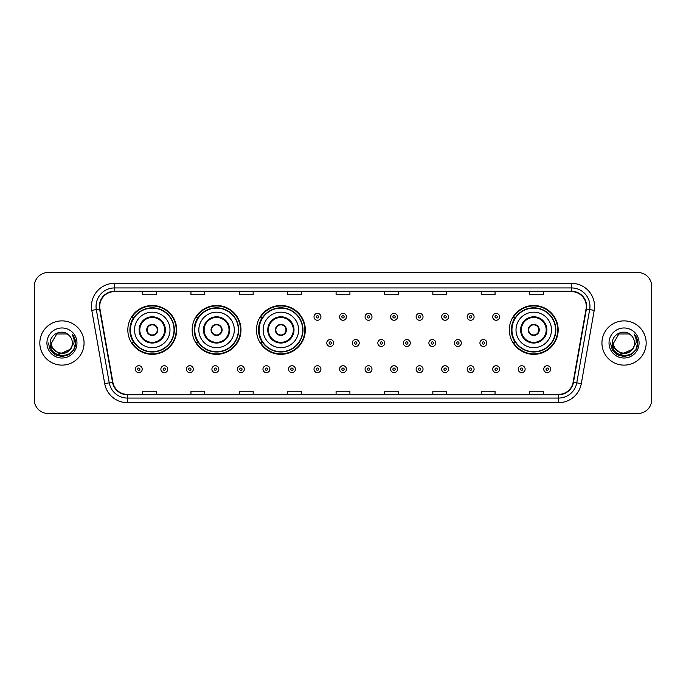 <?xml version="1.0" encoding="UTF-8"?>
<svg xmlns="http://www.w3.org/2000/svg" width="686" height="686" viewBox="0 0 686 686"><rect width="100%" height="100%" fill="white"/><g stroke="black" fill="none" stroke-linecap="round" stroke-linejoin="round"><path stroke-width="1.03" d="M509.329 329.915A24.422 24.422 0 0 0 533.751 354.336A24.422 24.422 0 0 0 558.172 329.915A24.422 24.422 0 0 0 533.751 305.493A24.422 24.422 0 0 0 509.329 329.915M256.47 329.915A24.422 24.422 0 0 0 280.891 354.336A24.422 24.422 0 0 0 305.313 329.915A24.422 24.422 0 0 0 280.891 305.493A24.422 24.422 0 0 0 256.47 329.915M192.149 329.915A24.422 24.422 0 0 0 216.57 354.336A24.422 24.422 0 0 0 240.992 329.915A24.422 24.422 0 0 0 216.57 305.493A24.422 24.422 0 0 0 192.149 329.915M127.828 329.915A24.422 24.422 0 0 0 152.249 354.336A24.422 24.422 0 0 0 176.671 329.915A24.422 24.422 0 0 0 152.249 305.493A24.422 24.422 0 0 0 127.828 329.915M133.684 342.357A22.346 22.346 0 0 1 133.684 317.472M198.005 342.357A22.346 22.346 0 0 1 198.005 317.472M262.326 342.357A22.346 22.346 0 0 1 262.326 317.472M515.186 342.357A22.346 22.346 0 0 1 515.186 317.472M34.3 286.328L34.3 399.672A13.823 13.823 0 0 0 48.123 413.495L637.877 413.495A13.823 13.823 0 0 0 651.7 399.672L651.7 286.328A13.823 13.823 0 0 0 637.877 272.505L48.123 272.505A13.823 13.823 0 0 0 34.3 286.328L34.3 399.672M39.831 343A22.115 22.115 0 0 0 61.946 365.115A22.115 22.115 0 0 0 84.061 343A22.115 22.115 0 0 0 61.946 320.885A22.115 22.115 0 0 0 39.831 343A22.115 22.115 0 0 0 61.946 365.115A22.115 22.115 0 0 0 84.061 343A22.115 22.115 0 0 0 61.946 320.885A22.115 22.115 0 0 0 39.831 343M601.939 343A22.115 22.115 0 0 0 624.054 365.115A22.115 22.115 0 0 0 646.169 343A22.115 22.115 0 0 0 624.054 320.885A22.115 22.115 0 0 0 601.939 343A22.115 22.115 0 0 0 624.054 365.115A22.115 22.115 0 0 0 646.169 343A22.115 22.115 0 0 0 624.054 320.885A22.115 22.115 0 0 0 601.939 343M99.727 306.368A14.74 14.74 0 0 1 114.468 291.627L571.532 291.627A14.74 14.74 0 0 1 586.05 308.932L573.136 382.188A14.74 14.74 0 0 1 558.61 394.373L127.39 394.373A14.74 14.74 0 0 1 112.864 382.188L99.95 308.932A14.74 14.74 0 0 1 99.727 306.368M99.359 306.368A15.109 15.109 0 0 0 99.59 308.992L112.504 382.256A15.109 15.109 0 0 0 127.39 394.742L558.61 394.742A15.109 15.109 0 0 0 573.496 382.256L586.41 308.992A15.109 15.109 0 0 0 571.532 291.258L114.468 291.258A15.109 15.109 0 0 0 99.359 306.368M91.787 310.372A23.041 23.041 0 0 1 114.468 283.335L571.532 283.335A23.041 23.041 0 0 1 594.213 310.372L581.299 383.628A23.041 23.041 0 0 1 558.61 402.665L127.39 402.665A23.041 23.041 0 0 1 104.701 383.628L91.787 310.372L96.323 309.575A18.428 18.428 0 0 1 114.468 287.94L571.532 287.94A18.428 18.428 0 0 1 589.677 309.575L576.763 382.831A18.428 18.428 0 0 1 558.61 398.06L127.39 398.06A18.428 18.428 0 0 1 109.237 382.831L96.323 309.575A18.428 18.428 0 0 1 96.04 306.368M637.877 272.505L48.123 272.505M48.123 413.495L637.877 413.495M651.7 399.672L651.7 286.328M336.089 291.627L336.089 294.748L349.911 294.748L349.911 291.627M287.708 291.627L287.708 294.748L301.531 294.748L301.531 291.627M239.328 291.627L239.328 294.748L253.151 294.748L253.151 291.627M190.957 291.627L190.957 294.748L204.78 294.748L204.78 291.627M142.577 291.627L142.577 294.748L156.399 294.748L156.399 291.627M384.469 291.627L384.469 294.748L398.292 294.748L398.292 291.627M432.849 291.627L432.849 294.748L446.672 294.748L446.672 291.627M481.22 291.627L481.22 294.748L495.043 294.748L495.043 291.627M529.601 291.627L529.601 294.748L543.423 294.748L543.423 291.627M349.911 394.373L349.911 391.252L336.089 391.252L336.089 394.373M301.531 394.373L301.531 391.252L287.708 391.252L287.708 394.373M253.151 394.373L253.151 391.252L239.328 391.252L239.328 394.373M204.78 394.373L204.78 391.252L190.957 391.252L190.957 394.373M156.399 394.373L156.399 391.252L142.577 391.252L142.577 394.373M398.292 394.373L398.292 391.252L384.469 391.252L384.469 394.373M446.672 394.373L446.672 391.252L432.849 391.252L432.849 394.373M495.043 394.373L495.043 391.252L481.22 391.252L481.22 394.373M543.423 394.373L543.423 391.252L529.601 391.252L529.601 394.373M69.929 349.689C64.398 357.166 50.987 352.381 51.527 343C50.893 356.437 72.999 356.437 72.364 343C72.999 356.437 50.893 356.437 51.527 343L56.741 333.979L67.151 333.979L68.772 335.128C62.375 328.431 50.069 333.953 50.189 343C49.015 359.078 75.083 359.498 75.503 343.78L75.529 343C75.486 339.587 74.354 336.586 72.116 333.996C73.814 336.792 74.414 339.793 73.916 343L69.929 349.689A10.419 10.419 0 0 0 72.364 343C72.999 356.437 50.893 356.437 51.527 343L56.741 333.979M72.364 343A10.419 10.419 0 0 0 68.772 335.128M70.589 349.131L59.725 354.062L50.507 346.379M46.922 343A15.023 15.023 0 0 0 61.946 358.023A15.023 15.023 0 0 0 76.969 343A15.023 15.023 0 0 0 61.946 327.977A15.023 15.023 0 0 0 46.922 343M72.116 333.996L75.52 343.394L74.885 338.884L75.52 343.394L74.885 338.884L75.52 343.394L72.219 334.116L75.52 343.394L72.219 334.116L75.529 343L73.711 349.791L68.737 354.765L61.946 356.583L55.154 354.765L50.181 349.791L48.363 343M72.219 334.116L75.52 343.403M134.516 329.915A17.742 17.742 0 0 1 152.249 312.173A17.742 17.742 0 0 1 169.991 329.915A17.742 17.742 0 0 1 152.249 347.656A17.742 17.742 0 0 1 134.516 329.915A17.742 17.742 0 0 0 152.249 347.656A17.742 17.742 0 0 0 169.991 329.915M139.807 329.915A12.442 12.442 0 0 0 152.249 342.357A12.442 12.442 0 0 0 164.691 329.915A12.442 12.442 0 0 0 152.249 317.472A12.442 12.442 0 0 0 139.807 329.915M133.967 317.472A22.115 22.115 0 0 0 133.967 342.357L131.772 342.357A23.959 23.959 0 0 0 176.208 329.915A23.959 23.959 0 0 0 131.772 317.472L133.993 317.472A22.089 22.089 0 0 1 174.338 329.966A22.089 22.089 0 0 1 133.993 342.357M174.047 329.915A21.789 21.789 0 0 0 152.249 308.125A21.789 21.789 0 0 0 130.46 329.915A21.789 21.789 0 0 0 152.249 351.712A21.789 21.789 0 0 0 174.047 329.915M146.718 329.915A5.531 5.531 0 0 0 152.249 335.445A5.531 5.531 0 0 0 157.78 329.915A5.531 5.531 0 0 0 152.249 324.384A5.531 5.531 0 0 0 146.718 329.915M146.898 328.534L147.087 328.534A5.342 5.342 0 0 1 157.42 328.534L157.128 328.534A5.068 5.068 0 0 1 152.249 334.982A5.068 5.068 0 0 1 147.379 328.534A5.068 5.068 0 0 1 157.128 328.534L157.609 328.534M157.609 331.295L157.42 331.295A5.342 5.342 0 0 1 147.087 331.295L146.898 331.295M198.829 329.915A17.742 17.742 0 0 1 216.57 312.173A17.742 17.742 0 0 1 234.312 329.915A17.742 17.742 0 0 1 216.57 347.656A17.742 17.742 0 0 1 198.829 329.915A17.742 17.742 0 0 0 216.57 347.656A17.742 17.742 0 0 0 234.312 329.915M204.128 329.915A12.442 12.442 0 0 0 216.57 342.357A12.442 12.442 0 0 0 229.013 329.915A12.442 12.442 0 0 0 216.57 317.472A12.442 12.442 0 0 0 204.128 329.915M198.288 317.472A22.115 22.115 0 0 0 198.288 342.357L196.093 342.357A23.959 23.959 0 0 0 240.529 329.915A23.959 23.959 0 0 0 196.093 317.472L198.314 317.472A22.089 22.089 0 0 1 238.659 329.966A22.089 22.089 0 0 1 198.314 342.357M238.368 329.915A21.789 21.789 0 0 0 216.57 308.125A21.789 21.789 0 0 0 194.781 329.915A21.789 21.789 0 0 0 216.57 351.712A21.789 21.789 0 0 0 238.368 329.915M211.039 329.915A5.531 5.531 0 0 0 216.57 335.445A5.531 5.531 0 0 0 222.101 329.915A5.531 5.531 0 0 0 216.57 324.384A5.531 5.531 0 0 0 211.039 329.915M211.219 328.534L211.408 328.534A5.342 5.342 0 0 1 221.732 328.534L221.449 328.534A5.068 5.068 0 0 1 216.57 334.982A5.068 5.068 0 0 1 211.691 328.534A5.068 5.068 0 0 1 221.449 328.534L221.921 328.534M221.921 331.295L221.449 331.295A5.068 5.068 0 0 1 211.691 331.295L211.219 331.295M221.449 331.295L221.732 331.295A5.342 5.342 0 0 1 211.408 331.295L211.691 331.295M263.15 329.915A17.742 17.742 0 0 1 280.891 312.173A17.742 17.742 0 0 1 298.633 329.915A17.742 17.742 0 0 1 280.891 347.656A17.742 17.742 0 0 1 263.15 329.915A17.742 17.742 0 0 0 280.891 347.656A17.742 17.742 0 0 0 298.633 329.915M268.449 329.915A12.442 12.442 0 0 0 280.891 342.357A12.442 12.442 0 0 0 293.334 329.915A12.442 12.442 0 0 0 280.891 317.472A12.442 12.442 0 0 0 268.449 329.915M262.609 317.472A22.115 22.115 0 0 0 262.609 342.357M302.689 329.915A21.789 21.789 0 0 0 280.891 308.125A21.789 21.789 0 0 0 259.102 329.915A21.789 21.789 0 0 0 280.891 351.712A21.789 21.789 0 0 0 302.689 329.915M275.36 329.915A5.531 5.531 0 0 0 280.891 335.445A5.531 5.531 0 0 0 286.422 329.915A5.531 5.531 0 0 0 280.891 324.384A5.531 5.531 0 0 0 275.36 329.915M304.85 329.915A23.959 23.959 0 0 1 260.414 342.357L262.635 342.357A22.089 22.089 0 0 0 302.98 329.966A22.089 22.089 0 0 0 262.635 317.472L260.414 317.472A23.959 23.959 0 0 1 304.85 329.915M275.54 328.534L275.729 328.534A5.342 5.342 0 0 1 286.053 328.534L285.77 328.534A5.068 5.068 0 0 1 280.891 334.982A5.068 5.068 0 0 1 276.012 328.534A5.068 5.068 0 0 1 285.77 328.534L286.242 328.534M286.242 331.295L285.77 331.295A5.068 5.068 0 0 1 276.012 331.295L275.54 331.295M285.77 331.295L286.053 331.295A5.342 5.342 0 0 1 275.729 331.295L276.012 331.295M516.009 329.915A17.742 17.742 0 0 1 533.751 312.173A17.742 17.742 0 0 1 551.484 329.915A17.742 17.742 0 0 1 533.751 347.656A17.742 17.742 0 0 1 516.009 329.915A17.742 17.742 0 0 0 533.751 347.656A17.742 17.742 0 0 0 551.484 329.915M521.309 329.915A12.442 12.442 0 0 0 533.751 342.357A12.442 12.442 0 0 0 546.193 329.915A12.442 12.442 0 0 0 533.751 317.472A12.442 12.442 0 0 0 521.309 329.915M515.46 317.472A22.115 22.115 0 0 0 515.46 342.357M555.54 329.915A21.789 21.789 0 0 0 533.751 308.125A21.789 21.789 0 0 0 511.953 329.915A21.789 21.789 0 0 0 533.751 351.712A21.789 21.789 0 0 0 555.54 329.915M528.22 329.915A5.531 5.531 0 0 0 533.751 335.445A5.531 5.531 0 0 0 539.282 329.915A5.531 5.531 0 0 0 533.751 324.384A5.531 5.531 0 0 0 528.22 329.915M557.709 329.915A23.959 23.959 0 0 1 513.274 342.357L515.495 342.357A22.089 22.089 0 0 0 555.84 329.966A22.089 22.089 0 0 0 515.495 317.472L513.274 317.472A23.959 23.959 0 0 1 557.709 329.915M528.392 328.534L528.58 328.534A5.342 5.342 0 0 1 538.913 328.534L538.621 328.534A5.068 5.068 0 0 1 533.751 334.982A5.068 5.068 0 0 1 528.872 328.534A5.068 5.068 0 0 1 538.621 328.534L539.102 328.534M539.102 331.295L538.621 331.295A5.068 5.068 0 0 1 528.872 331.295L528.392 331.295M538.621 331.295L538.913 331.295A5.342 5.342 0 0 1 528.58 331.295L528.872 331.295M634.473 343C635.107 356.437 613.001 356.437 613.636 343L618.849 333.979L629.259 333.979L630.88 335.128C624.483 328.431 612.178 333.953 612.298 343C611.123 359.078 637.191 359.498 637.62 343.78L637.637 343C637.603 339.587 636.462 336.586 634.224 333.996C635.931 336.792 636.522 339.793 636.025 343L632.038 349.689A10.419 10.419 0 0 0 634.473 343C635.107 356.437 613.001 356.437 613.636 343L618.849 333.979L629.259 333.979L630.88 335.128A10.419 10.419 0 0 1 634.473 343C635.107 356.437 613.001 356.437 613.636 343C613.095 352.381 626.507 357.166 632.038 349.689M632.698 349.131L621.833 354.062L612.624 346.379M609.031 343A15.023 15.023 0 0 0 624.054 358.023A15.023 15.023 0 0 0 639.078 343A15.023 15.023 0 0 0 624.054 327.977A15.023 15.023 0 0 0 609.031 343M634.224 333.996L637.628 343.394L637.002 338.884L637.637 343M610.471 343L612.289 349.791L617.263 354.765L624.054 356.583L630.846 354.765L635.819 349.791L637.637 343L634.327 334.116L637.628 343.394L634.43 334.228M634.327 334.116L637.628 343.403M320.928 316.829A3.456 3.456 0 0 1 317.472 320.285A3.456 3.456 0 0 1 314.017 316.829A3.456 3.456 0 0 1 317.472 313.373A3.456 3.456 0 0 1 320.928 316.829A3.456 3.456 0 0 0 317.472 313.373A3.456 3.456 0 0 0 314.017 316.829M346.456 316.829A3.456 3.456 0 0 1 343 320.285A3.456 3.456 0 0 1 339.544 316.829A3.456 3.456 0 0 1 343 313.373A3.456 3.456 0 0 1 346.456 316.829A3.456 3.456 0 0 0 343 313.373A3.456 3.456 0 0 0 339.544 316.829M371.984 316.829A3.456 3.456 0 0 1 368.528 320.285A3.456 3.456 0 0 1 365.072 316.829A3.456 3.456 0 0 1 368.528 313.373A3.456 3.456 0 0 1 371.984 316.829A3.456 3.456 0 0 0 368.528 313.373A3.456 3.456 0 0 0 365.072 316.829M397.503 316.829A3.456 3.456 0 0 1 394.047 320.285A3.456 3.456 0 0 1 390.591 316.829A3.456 3.456 0 0 1 394.047 313.373A3.456 3.456 0 0 1 397.503 316.829A3.456 3.456 0 0 0 394.047 313.373A3.456 3.456 0 0 0 390.591 316.829M423.03 316.829A3.456 3.456 0 0 1 419.575 320.285A3.456 3.456 0 0 1 416.119 316.829A3.456 3.456 0 0 1 419.575 313.373A3.456 3.456 0 0 1 423.03 316.829A3.456 3.456 0 0 0 419.575 313.373A3.456 3.456 0 0 0 416.119 316.829M448.558 316.829A3.456 3.456 0 0 1 445.103 320.285A3.456 3.456 0 0 1 441.647 316.829A3.456 3.456 0 0 1 445.103 313.373A3.456 3.456 0 0 1 448.558 316.829A3.456 3.456 0 0 0 445.103 313.373A3.456 3.456 0 0 0 441.647 316.829M474.086 316.829A3.456 3.456 0 0 1 470.63 320.285A3.456 3.456 0 0 1 467.175 316.829A3.456 3.456 0 0 1 470.63 313.373A3.456 3.456 0 0 1 474.086 316.829A3.456 3.456 0 0 0 470.63 313.373A3.456 3.456 0 0 0 467.175 316.829M499.605 316.829A3.456 3.456 0 0 1 496.15 320.285A3.456 3.456 0 0 1 492.694 316.829A3.456 3.456 0 0 1 496.15 313.373A3.456 3.456 0 0 1 499.605 316.829A3.456 3.456 0 0 0 496.15 313.373A3.456 3.456 0 0 0 492.694 316.829M326.785 343A3.456 3.456 0 0 1 330.24 339.544A3.456 3.456 0 0 1 333.696 343A3.456 3.456 0 0 1 330.24 346.456A3.456 3.456 0 0 1 326.785 343A3.456 3.456 0 0 0 330.24 346.456A3.456 3.456 0 0 0 333.696 343M352.304 343A3.456 3.456 0 0 1 355.76 339.544A3.456 3.456 0 0 1 359.215 343A3.456 3.456 0 0 1 355.76 346.456A3.456 3.456 0 0 1 352.304 343A3.456 3.456 0 0 0 355.76 346.456A3.456 3.456 0 0 0 359.215 343M377.832 343A3.456 3.456 0 0 1 381.287 339.544A3.456 3.456 0 0 1 384.743 343A3.456 3.456 0 0 1 381.287 346.456A3.456 3.456 0 0 1 377.832 343A3.456 3.456 0 0 0 381.287 346.456A3.456 3.456 0 0 0 384.743 343M403.359 343A3.456 3.456 0 0 1 406.815 339.544A3.456 3.456 0 0 1 410.271 343A3.456 3.456 0 0 1 406.815 346.456A3.456 3.456 0 0 1 403.359 343A3.456 3.456 0 0 0 406.815 346.456A3.456 3.456 0 0 0 410.271 343M428.887 343A3.456 3.456 0 0 1 432.343 339.544A3.456 3.456 0 0 1 435.79 343A3.456 3.456 0 0 1 432.343 346.456A3.456 3.456 0 0 1 428.887 343A3.456 3.456 0 0 0 432.343 346.456A3.456 3.456 0 0 0 435.79 343M454.406 343A3.456 3.456 0 0 1 457.862 339.544A3.456 3.456 0 0 1 461.318 343A3.456 3.456 0 0 1 457.862 346.456A3.456 3.456 0 0 1 454.406 343A3.456 3.456 0 0 0 457.862 346.456A3.456 3.456 0 0 0 461.318 343M479.934 343A3.456 3.456 0 0 1 483.39 339.544A3.456 3.456 0 0 1 486.846 343A3.456 3.456 0 0 1 483.39 346.456A3.456 3.456 0 0 1 479.934 343A3.456 3.456 0 0 0 483.39 346.456A3.456 3.456 0 0 0 486.846 343M135.339 369.171A3.456 3.456 0 0 1 138.795 365.715A3.456 3.456 0 0 1 142.251 369.171A3.456 3.456 0 0 1 138.795 372.627A3.456 3.456 0 0 1 135.339 369.171A3.456 3.456 0 0 0 138.795 372.627A3.456 3.456 0 0 0 142.251 369.171M160.867 369.171A3.456 3.456 0 0 1 164.323 365.715A3.456 3.456 0 0 1 167.778 369.171A3.456 3.456 0 0 1 164.323 372.627A3.456 3.456 0 0 1 160.867 369.171A3.456 3.456 0 0 0 164.323 372.627A3.456 3.456 0 0 0 167.778 369.171M186.395 369.171A3.456 3.456 0 0 1 189.851 365.715A3.456 3.456 0 0 1 193.306 369.171A3.456 3.456 0 0 1 189.851 372.627A3.456 3.456 0 0 1 186.395 369.171A3.456 3.456 0 0 0 189.851 372.627A3.456 3.456 0 0 0 193.306 369.171M211.914 369.171A3.456 3.456 0 0 1 215.37 365.715A3.456 3.456 0 0 1 218.825 369.171A3.456 3.456 0 0 1 215.37 372.627A3.456 3.456 0 0 1 211.914 369.171A3.456 3.456 0 0 0 215.37 372.627A3.456 3.456 0 0 0 218.825 369.171M237.442 369.171A3.456 3.456 0 0 1 240.897 365.715A3.456 3.456 0 0 1 244.353 369.171A3.456 3.456 0 0 1 240.897 372.627A3.456 3.456 0 0 1 237.442 369.171A3.456 3.456 0 0 0 240.897 372.627A3.456 3.456 0 0 0 244.353 369.171M262.97 369.171A3.456 3.456 0 0 1 266.425 365.715A3.456 3.456 0 0 1 269.881 369.171A3.456 3.456 0 0 1 266.425 372.627A3.456 3.456 0 0 1 262.97 369.171A3.456 3.456 0 0 0 266.425 372.627A3.456 3.456 0 0 0 269.881 369.171M288.497 369.171A3.456 3.456 0 0 1 291.953 365.715A3.456 3.456 0 0 1 295.409 369.171A3.456 3.456 0 0 1 291.953 372.627A3.456 3.456 0 0 1 288.497 369.171A3.456 3.456 0 0 0 291.953 372.627A3.456 3.456 0 0 0 295.409 369.171M314.017 369.171A3.456 3.456 0 0 1 317.472 365.715A3.456 3.456 0 0 1 320.928 369.171A3.456 3.456 0 0 1 317.472 372.627A3.456 3.456 0 0 1 314.017 369.171A3.456 3.456 0 0 0 317.472 372.627A3.456 3.456 0 0 0 320.928 369.171M339.544 369.171A3.456 3.456 0 0 1 343 365.715A3.456 3.456 0 0 1 346.456 369.171A3.456 3.456 0 0 1 343 372.627A3.456 3.456 0 0 1 339.544 369.171A3.456 3.456 0 0 0 343 372.627A3.456 3.456 0 0 0 346.456 369.171M365.072 369.171A3.456 3.456 0 0 1 368.528 365.715A3.456 3.456 0 0 1 371.984 369.171A3.456 3.456 0 0 1 368.528 372.627A3.456 3.456 0 0 1 365.072 369.171A3.456 3.456 0 0 0 368.528 372.627A3.456 3.456 0 0 0 371.984 369.171M390.591 369.171A3.456 3.456 0 0 1 394.047 365.715A3.456 3.456 0 0 1 397.503 369.171A3.456 3.456 0 0 1 394.047 372.627A3.456 3.456 0 0 1 390.591 369.171A3.456 3.456 0 0 0 394.047 372.627A3.456 3.456 0 0 0 397.503 369.171M416.119 369.171A3.456 3.456 0 0 1 419.575 365.715A3.456 3.456 0 0 1 423.03 369.171A3.456 3.456 0 0 1 419.575 372.627A3.456 3.456 0 0 1 416.119 369.171A3.456 3.456 0 0 0 419.575 372.627A3.456 3.456 0 0 0 423.03 369.171M441.647 369.171A3.456 3.456 0 0 1 445.103 365.715A3.456 3.456 0 0 1 448.558 369.171A3.456 3.456 0 0 1 445.103 372.627A3.456 3.456 0 0 1 441.647 369.171A3.456 3.456 0 0 0 445.103 372.627A3.456 3.456 0 0 0 448.558 369.171M467.175 369.171A3.456 3.456 0 0 1 470.63 365.715A3.456 3.456 0 0 1 474.086 369.171A3.456 3.456 0 0 1 470.63 372.627A3.456 3.456 0 0 1 467.175 369.171A3.456 3.456 0 0 0 470.63 372.627A3.456 3.456 0 0 0 474.086 369.171M492.694 369.171A3.456 3.456 0 0 1 496.15 365.715A3.456 3.456 0 0 1 499.605 369.171A3.456 3.456 0 0 1 496.15 372.627A3.456 3.456 0 0 1 492.694 369.171A3.456 3.456 0 0 0 496.15 372.627A3.456 3.456 0 0 0 499.605 369.171M518.222 369.171A3.456 3.456 0 0 1 521.677 365.715A3.456 3.456 0 0 1 525.133 369.171A3.456 3.456 0 0 1 521.677 372.627A3.456 3.456 0 0 1 518.222 369.171A3.456 3.456 0 0 0 521.677 372.627A3.456 3.456 0 0 0 525.133 369.171M543.749 369.171A3.456 3.456 0 0 1 547.205 365.715A3.456 3.456 0 0 1 550.661 369.171A3.456 3.456 0 0 1 547.205 372.627A3.456 3.456 0 0 1 543.749 369.171A3.456 3.456 0 0 0 547.205 372.627A3.456 3.456 0 0 0 550.661 369.171M571.532 283.335L571.532 291.258M96.323 309.575L99.59 308.992M127.39 402.665L127.39 394.742M558.61 394.742L558.61 402.665M573.496 382.256L581.299 383.628M104.701 383.628L112.504 382.256M586.41 308.992L594.213 310.372M114.468 283.335L114.468 291.258M165.386 329.915A13.128 13.128 0 0 0 152.249 316.786A13.128 13.128 0 0 0 139.121 329.915A13.128 13.128 0 0 0 152.249 343.043A13.128 13.128 0 0 0 165.386 329.915M229.699 329.915A13.128 13.128 0 0 0 216.57 316.786A13.128 13.128 0 0 0 203.442 329.915A13.128 13.128 0 0 0 216.57 343.043A13.128 13.128 0 0 0 229.699 329.915M294.02 329.915A13.128 13.128 0 0 0 280.891 316.786A13.128 13.128 0 0 0 267.763 329.915A13.128 13.128 0 0 0 280.891 343.043A13.128 13.128 0 0 0 294.02 329.915M546.879 329.915A13.128 13.128 0 0 0 533.751 316.786A13.128 13.128 0 0 0 520.614 329.915A13.128 13.128 0 0 0 533.751 343.043A13.128 13.128 0 0 0 546.879 329.915M316.323 316.829A1.149 1.149 0 0 0 317.472 317.978A1.149 1.149 0 0 0 318.63 316.829A1.149 1.149 0 0 0 317.472 315.68A1.149 1.149 0 0 0 316.323 316.829M341.851 316.829A1.149 1.149 0 0 0 343 317.978A1.149 1.149 0 0 0 344.149 316.829A1.149 1.149 0 0 0 343 315.68A1.149 1.149 0 0 0 341.851 316.829M367.37 316.829A1.149 1.149 0 0 0 368.528 317.978A1.149 1.149 0 0 0 369.677 316.829A1.149 1.149 0 0 0 368.528 315.68A1.149 1.149 0 0 0 367.37 316.829M392.898 316.829A1.149 1.149 0 0 0 394.047 317.978A1.149 1.149 0 0 0 395.205 316.829A1.149 1.149 0 0 0 394.047 315.68A1.149 1.149 0 0 0 392.898 316.829M418.426 316.829A1.149 1.149 0 0 0 419.575 317.978A1.149 1.149 0 0 0 420.724 316.829A1.149 1.149 0 0 0 419.575 315.68A1.149 1.149 0 0 0 418.426 316.829M443.953 316.829A1.149 1.149 0 0 0 445.103 317.978A1.149 1.149 0 0 0 446.252 316.829A1.149 1.149 0 0 0 445.103 315.68A1.149 1.149 0 0 0 443.953 316.829M469.473 316.829A1.149 1.149 0 0 0 470.63 317.978A1.149 1.149 0 0 0 471.779 316.829A1.149 1.149 0 0 0 470.63 315.68A1.149 1.149 0 0 0 469.473 316.829M495 316.829A1.149 1.149 0 0 0 496.15 317.978A1.149 1.149 0 0 0 497.307 316.829A1.149 1.149 0 0 0 496.15 315.68A1.149 1.149 0 0 0 495 316.829M331.389 343A1.149 1.149 0 0 0 330.24 341.851A1.149 1.149 0 0 0 329.083 343A1.149 1.149 0 0 0 330.24 344.149A1.149 1.149 0 0 0 331.389 343M356.917 343A1.149 1.149 0 0 0 355.76 341.851A1.149 1.149 0 0 0 354.611 343A1.149 1.149 0 0 0 355.76 344.149A1.149 1.149 0 0 0 356.917 343M382.436 343A1.149 1.149 0 0 0 381.287 341.851A1.149 1.149 0 0 0 380.138 343A1.149 1.149 0 0 0 381.287 344.149A1.149 1.149 0 0 0 382.436 343M407.964 343A1.149 1.149 0 0 0 406.815 341.851A1.149 1.149 0 0 0 405.658 343A1.149 1.149 0 0 0 406.815 344.149A1.149 1.149 0 0 0 407.964 343M433.492 343A1.149 1.149 0 0 0 432.343 341.851A1.149 1.149 0 0 0 431.185 343A1.149 1.149 0 0 0 432.343 344.149A1.149 1.149 0 0 0 433.492 343M459.02 343A1.149 1.149 0 0 0 457.862 341.851A1.149 1.149 0 0 0 456.713 343A1.149 1.149 0 0 0 457.862 344.149A1.149 1.149 0 0 0 459.02 343M484.539 343A1.149 1.149 0 0 0 483.39 341.851A1.149 1.149 0 0 0 482.241 343A1.149 1.149 0 0 0 483.39 344.149A1.149 1.149 0 0 0 484.539 343M139.953 369.171A1.149 1.149 0 0 0 138.795 368.022A1.149 1.149 0 0 0 137.646 369.171A1.149 1.149 0 0 0 138.795 370.32A1.149 1.149 0 0 0 139.953 369.171M165.472 369.171A1.149 1.149 0 0 0 164.323 368.022A1.149 1.149 0 0 0 163.174 369.171A1.149 1.149 0 0 0 164.323 370.32A1.149 1.149 0 0 0 165.472 369.171M191 369.171A1.149 1.149 0 0 0 189.851 368.022A1.149 1.149 0 0 0 188.693 369.171A1.149 1.149 0 0 0 189.851 370.32A1.149 1.149 0 0 0 191 369.171M216.527 369.171A1.149 1.149 0 0 0 215.37 368.022A1.149 1.149 0 0 0 214.221 369.171A1.149 1.149 0 0 0 215.37 370.32A1.149 1.149 0 0 0 216.527 369.171M242.047 369.171A1.149 1.149 0 0 0 240.897 368.022A1.149 1.149 0 0 0 239.748 369.171A1.149 1.149 0 0 0 240.897 370.32A1.149 1.149 0 0 0 242.047 369.171M267.574 369.171A1.149 1.149 0 0 0 266.425 368.022A1.149 1.149 0 0 0 265.276 369.171A1.149 1.149 0 0 0 266.425 370.32A1.149 1.149 0 0 0 267.574 369.171M293.102 369.171A1.149 1.149 0 0 0 291.953 368.022A1.149 1.149 0 0 0 290.795 369.171A1.149 1.149 0 0 0 291.953 370.32A1.149 1.149 0 0 0 293.102 369.171M318.63 369.171A1.149 1.149 0 0 0 317.472 368.022A1.149 1.149 0 0 0 316.323 369.171A1.149 1.149 0 0 0 317.472 370.32A1.149 1.149 0 0 0 318.63 369.171M344.149 369.171A1.149 1.149 0 0 0 343 368.022A1.149 1.149 0 0 0 341.851 369.171A1.149 1.149 0 0 0 343 370.32A1.149 1.149 0 0 0 344.149 369.171M369.677 369.171A1.149 1.149 0 0 0 368.528 368.022A1.149 1.149 0 0 0 367.37 369.171A1.149 1.149 0 0 0 368.528 370.32A1.149 1.149 0 0 0 369.677 369.171M395.205 369.171A1.149 1.149 0 0 0 394.047 368.022A1.149 1.149 0 0 0 392.898 369.171A1.149 1.149 0 0 0 394.047 370.32A1.149 1.149 0 0 0 395.205 369.171M420.724 369.171A1.149 1.149 0 0 0 419.575 368.022A1.149 1.149 0 0 0 418.426 369.171A1.149 1.149 0 0 0 419.575 370.32A1.149 1.149 0 0 0 420.724 369.171M446.252 369.171A1.149 1.149 0 0 0 445.103 368.022A1.149 1.149 0 0 0 443.953 369.171A1.149 1.149 0 0 0 445.103 370.32A1.149 1.149 0 0 0 446.252 369.171M471.779 369.171A1.149 1.149 0 0 0 470.63 368.022A1.149 1.149 0 0 0 469.473 369.171A1.149 1.149 0 0 0 470.63 370.32A1.149 1.149 0 0 0 471.779 369.171M497.307 369.171A1.149 1.149 0 0 0 496.15 368.022A1.149 1.149 0 0 0 495 369.171A1.149 1.149 0 0 0 496.15 370.32A1.149 1.149 0 0 0 497.307 369.171M522.826 369.171A1.149 1.149 0 0 0 521.677 368.022A1.149 1.149 0 0 0 520.528 369.171A1.149 1.149 0 0 0 521.677 370.32A1.149 1.149 0 0 0 522.826 369.171M548.354 369.171A1.149 1.149 0 0 0 547.205 368.022A1.149 1.149 0 0 0 546.047 369.171A1.149 1.149 0 0 0 547.205 370.32A1.149 1.149 0 0 0 548.354 369.171"/></g></svg>

